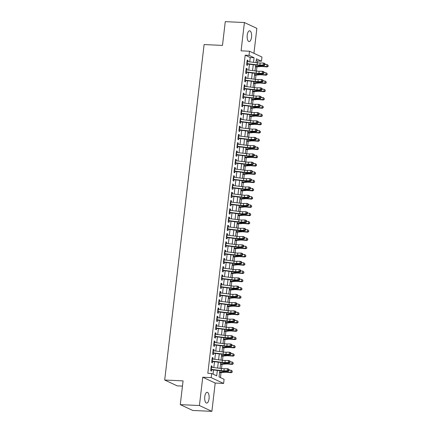 <?xml version="1.0" encoding="UTF-8"?>
<svg xmlns="http://www.w3.org/2000/svg" width="433" height="433" viewBox="0 0 433 433"><rect width="100%" height="100%" fill="white"/><g stroke="black" fill="none" stroke-linecap="round" stroke-linejoin="round"><path stroke-width="0.65" d="M209.063 398.701A5.391 2.23 92.7 0 0 207.158 392.314A5.391 2.23 92.7 0 0 204.755 396.688A5.391 2.23 92.7 0 0 206.66 403.08A5.391 2.23 92.7 0 0 209.063 398.701M251.53 37.2A5.391 2.23 92.7 0 0 249.625 30.808A5.391 2.23 92.7 0 0 247.221 35.187A5.391 2.23 92.7 0 0 249.127 41.573A5.391 2.23 92.7 0 0 251.53 37.2M219.785 370.751L219.055 376.948L224.105 379.308L223.623 383.438L211.163 377.614L211.65 373.484L216.7 375.844L217.334 370.442M215.201 383.048L202.741 377.224L199.418 405.526L180.28 404.639L192.739 410.462L211.878 411.35L215.201 383.048L223.623 383.438M182.455 386.101L177.157 385.852L164.697 380.028L204.105 44.556L222.481 45.405L225.268 21.65L244.407 22.538L241.084 50.84L249.505 51.229L261.965 57.053L261.478 61.188L256.428 58.823L255.979 62.639M253.938 53.302L256.866 28.361L244.407 22.538M257.44 62.817L257.651 61.01L261.478 61.188M220.457 377.603L221.052 372.575M221.523 368.548L222.021 364.31M222.492 360.283L222.99 356.05M223.466 352.024L223.964 347.786M224.435 343.759L224.933 339.526M225.404 335.494L225.902 331.261M226.378 327.234L226.876 322.996M227.347 318.969L227.845 314.737M228.315 310.705L228.813 306.472M229.29 302.445L229.788 298.207M230.259 294.18L230.757 289.948M231.227 285.921L231.725 281.683M232.202 277.656L232.7 273.418M233.171 269.391L233.668 265.158M234.139 261.131L234.637 256.893M235.114 252.867L235.612 248.634M236.082 244.602L236.58 240.369M237.051 236.342L237.549 232.104M238.026 228.077L238.523 223.845M238.994 219.812L239.492 215.58M239.963 211.553L240.461 207.315M240.937 203.288L241.435 199.056M241.906 195.029L242.404 190.791M242.875 186.764L243.373 182.526M243.849 178.499L244.347 174.266M244.818 170.239L245.316 166.001M245.787 161.974L246.285 157.742M246.761 153.71L247.259 149.477M247.73 145.45L248.228 141.212M248.699 137.185L249.197 132.953M249.673 128.92L250.171 124.688M250.642 120.661L251.14 116.423M251.611 112.396L252.109 108.163M252.585 104.136L253.083 99.899M253.554 95.872L254.052 91.634M254.528 87.607L255.021 83.374M255.497 79.347L255.995 75.109M256.466 71.082L256.964 66.85M199.418 405.526L211.878 411.35M211.986 367.352L212.121 366.166L211.282 365.771L210.698 370.729L211.542 371.124L211.742 369.419M212.955 359.092L213.096 357.902L212.251 357.506L211.672 362.464L212.511 362.859L212.711 361.154M213.924 350.827L214.064 349.637L213.225 349.247L212.641 354.205L213.48 354.595L213.68 352.895M214.898 342.563L215.033 341.377L214.194 340.982L213.61 345.94L214.454 346.335L214.654 344.63M215.867 334.303L216.007 333.112L215.163 332.717L214.584 337.675L215.423 338.07L215.623 336.365M216.836 326.038L216.976 324.847L216.137 324.458L215.553 329.416L216.392 329.805L216.592 328.106M217.81 317.773L217.945 316.588L217.106 316.193L216.522 321.151L217.366 321.546L217.566 319.841M218.779 309.514L218.919 308.323L218.075 307.928L217.496 312.886L218.335 313.281L218.535 311.576M219.748 301.249L219.888 300.064L219.049 299.668L218.465 304.626L219.304 305.021L219.504 303.317M220.722 292.984L220.857 291.799L220.018 291.404L219.434 296.361L220.278 296.757L220.478 295.052M221.691 284.725L221.831 283.534L220.987 283.144L220.408 288.102L221.247 288.492L221.447 286.787M222.659 276.46L222.8 275.274L221.961 274.879L221.377 279.837L222.216 280.232L222.416 278.527M223.634 268.2L223.769 267.009L222.93 266.614L222.346 271.572L223.19 271.967L223.39 270.262M224.603 259.935L224.743 258.745L223.899 258.355L223.32 263.313L224.159 263.702L224.359 262.003M225.571 251.67L225.712 250.485L224.873 250.09L224.289 255.048L225.128 255.443L225.328 253.738M226.546 243.411L226.681 242.22L225.842 241.825L225.257 246.783L226.102 247.178L226.302 245.473M227.514 235.146L227.655 233.955L226.811 233.566L226.232 238.523L227.071 238.913L227.271 237.214M228.483 226.881L228.624 225.696L227.785 225.301L227.201 230.259L228.045 230.654L228.24 228.949M229.458 218.622L229.593 217.431L228.754 217.036L228.169 221.994L229.014 222.389L229.214 220.684M230.426 210.357L230.567 209.171L229.723 208.776L229.144 213.734L229.983 214.129L230.183 212.424M231.395 202.092L231.536 200.907L230.697 200.511L230.112 205.469L230.957 205.864L231.157 204.16M232.369 193.832L232.505 192.642L231.666 192.252L231.081 197.21L231.926 197.6L232.126 195.895M233.338 185.568L233.479 184.382L232.635 183.987L232.056 188.945L232.894 189.34L233.095 187.635M234.307 177.308L234.448 176.117L233.609 175.722L233.024 180.68L233.869 181.075L234.069 179.37M235.281 169.043L235.417 167.852L234.578 167.463L233.993 172.421L234.838 172.81L235.038 171.111M236.25 160.778L236.391 159.593L235.547 159.198L234.967 164.156L235.806 164.551L236.007 162.846M237.219 152.519L237.36 151.328L236.521 150.933L235.936 155.891L236.781 156.286L236.981 154.581M238.193 144.254L238.334 143.063L237.49 142.674L236.905 147.631L237.749 148.021L237.95 146.322M239.162 135.989L239.303 134.804L238.459 134.409L237.879 139.366L238.718 139.762L238.919 138.057M240.131 127.73L240.272 126.539L239.433 126.144L238.848 131.102L239.693 131.497L239.893 129.792M241.105 119.465L241.246 118.279L240.402 117.884L239.817 122.842L240.661 123.237L240.862 121.532M242.074 111.2L242.215 110.014L241.37 109.619L240.791 114.577L241.63 114.972L241.831 113.267M243.043 102.94L243.184 101.75L242.345 101.36L241.76 106.318L242.604 106.707L242.805 105.002M244.017 94.675L244.158 93.49L243.314 93.095L242.729 98.053L243.573 98.448L243.774 96.743M244.986 86.416L245.127 85.225L244.282 84.83L243.703 89.788L244.542 90.183L244.742 88.478M245.955 78.151L246.096 76.96L245.257 76.571L244.672 81.528L245.516 81.918L245.717 80.219M246.929 69.886L247.07 68.701L246.225 68.306L245.641 73.264L246.485 73.659L246.686 71.954M257.651 61.01L256.249 60.355M249.738 61.854L250.242 57.546L245.192 55.18L207.824 373.306L211.65 373.484M213.052 374.139L213.539 369.971M213.821 367.585L214.514 361.707M214.79 359.32L215.482 353.442M215.764 351.055L216.451 345.182M216.733 342.795L217.426 336.917M217.702 334.53L218.394 328.652M218.676 326.271L219.363 320.393M219.645 318.006L220.337 312.128M220.614 309.741L221.306 303.869M221.588 301.482L222.275 295.604M222.557 293.217L223.249 287.339M223.531 284.952L224.218 279.079M224.5 276.692L225.187 270.814M225.469 268.428L226.161 262.55M226.443 260.163L227.13 254.29M227.412 251.903L228.099 246.025M228.38 243.638L229.073 237.76M229.355 235.379L230.042 229.501M230.324 227.114L231.011 221.236M231.292 218.849L231.985 212.971M232.267 210.59L232.954 204.712M233.235 202.325L233.923 196.447M234.204 194.06L234.897 188.187M235.179 185.8L235.866 179.922M236.147 177.535L236.835 171.657M237.116 169.271L237.809 163.398M238.09 161.011L238.778 155.133M239.059 152.746L239.747 146.868M240.028 144.487L240.721 138.609M241.002 136.222L241.69 130.344M241.971 127.957L242.659 122.079M242.94 119.697L243.633 113.819M243.914 111.433L244.602 105.555M244.883 103.168L245.576 97.295M245.852 94.908L246.545 89.03M246.826 86.643L247.514 80.765M247.795 78.378L248.488 72.506M248.764 70.119L249.457 64.241M247.898 61.627L248.039 60.436L247.194 60.041L246.615 64.999L247.454 65.394L247.654 63.689M202.741 377.224L211.163 377.614M245.192 55.18L249.018 55.359L249.505 51.229M180.28 404.639L183.072 380.883L164.697 380.028M255.697 65.026L255.01 70.898M254.728 73.285L254.036 79.163M253.76 81.55L253.067 87.428M252.785 89.81L252.098 95.688M251.817 98.075L251.124 103.952M250.848 106.339L250.155 112.212M249.873 114.599L249.186 120.477M248.905 122.864L248.212 128.742M247.936 131.129L247.243 137.001M246.962 139.388L246.274 145.266M245.993 147.653L245.3 153.531M245.024 155.918L244.331 161.79M244.05 164.177L243.362 170.055M243.081 172.442L242.388 178.32M242.112 180.702L241.419 186.58M241.138 188.967L240.45 194.845M240.169 197.231L239.476 203.104M239.2 205.491L238.507 211.369M238.226 213.756L237.538 219.634M237.257 222.021L236.564 227.893M236.288 230.28L235.595 236.158M235.314 238.545L234.626 244.423M234.345 246.81L233.652 252.683M233.376 255.069L232.683 260.947M232.402 263.334L231.715 269.212M231.433 271.594L230.74 277.472M230.459 279.859L229.771 285.737M229.49 288.124L228.803 293.996M228.521 296.383L227.828 302.261M227.547 304.648L226.86 310.526M226.578 312.913L225.891 318.785M225.609 321.172L224.916 327.05M224.635 329.437L223.948 335.315M223.666 337.702L222.979 343.575M222.697 345.962L222.005 351.84M221.723 354.226L221.036 360.104M220.754 362.486L220.067 368.364M253.527 62.33L254.068 57.724L249.018 55.359M217.615 368.055L218.302 362.183M218.584 359.796L219.277 353.918M219.558 351.531L220.245 345.653M220.527 343.272L221.214 337.394M221.496 335.007L222.189 329.129M222.47 326.742L223.157 320.869M223.439 318.482L224.126 312.604M224.408 310.217L225.1 304.339M225.382 301.953L226.069 296.08M226.351 293.693L227.038 287.815M227.32 285.428L228.012 279.55M228.294 277.163L228.981 271.291M229.263 268.904L229.95 263.026M230.232 260.639L230.924 254.761M231.206 252.379L231.893 246.501M232.175 244.115L232.862 238.237M233.143 235.85L233.836 229.977M234.118 227.59L234.805 221.712M235.087 219.325L235.774 213.447M236.055 211.06L236.748 205.188M237.03 202.801L237.717 196.923M237.998 194.536L238.686 188.658M238.967 186.271L239.66 180.399M239.942 178.012L240.629 172.134M240.91 169.747L241.603 163.869M241.879 161.487L242.572 155.609M242.853 153.222L243.541 147.344M243.822 144.958L244.515 139.085M244.791 136.698L245.484 130.82M245.765 128.433L246.453 122.555M246.734 120.168L247.427 114.296M247.703 111.909L248.396 106.031M248.677 103.644L249.365 97.766M249.646 95.379L250.339 89.507M250.615 87.12L251.308 81.242M251.589 78.855L252.277 72.977M252.558 70.595L253.251 64.717M250.242 57.546L254.068 57.724M247.156 60.398L248.039 60.436M246.182 68.658L247.07 68.701M245.213 76.922L246.096 76.96M244.244 85.182L245.127 85.225M243.27 93.447L244.158 93.49M242.301 101.712L243.184 101.75M241.333 109.971L242.215 110.014M240.358 118.236L241.246 118.279M239.389 126.501L240.272 126.539M238.421 134.76L239.303 134.804M237.446 143.025L238.334 143.063M236.478 151.29L237.36 151.328M235.509 159.55L236.391 159.593M234.534 167.815L235.417 167.852M233.566 176.074L234.448 176.117M232.597 184.339L233.479 184.382M231.623 192.604L232.505 192.642M230.654 200.863L231.536 200.907M229.685 209.128L230.567 209.171M228.711 217.393L229.593 217.431M227.742 225.653L228.624 225.696M226.773 233.917L227.655 233.955M225.799 242.182L226.681 242.22M224.83 250.442L225.712 250.485M223.861 258.707L224.743 258.745M222.887 266.966L223.769 267.009M221.918 275.231L222.8 275.274M220.949 283.496L221.831 283.534M219.975 291.755L220.857 291.799M219.006 300.02L219.888 300.064M218.037 308.285L218.919 308.323M217.063 316.545L217.945 316.588M216.094 324.81L216.976 324.847M215.125 333.074L216.007 333.112M214.151 341.334L215.033 341.377M213.182 349.599L214.064 349.637M212.213 357.858L213.096 357.902M211.239 366.123L212.121 366.166M247.021 61.518A2.944 0.449 6.7 0 1 247.411 61.562L257.354 62.807A4.211 0.644 -173.3 0 0 260.13 63.002L263.41 63.002L264.655 63.402L265.083 63.9L264.585 63.738L264.487 64.566L264.985 64.728L265.083 63.9M246.778 63.586A2.944 0.449 6.7 0 1 247.167 63.629L257.11 64.874A4.211 0.644 -173.3 0 0 259.887 65.069L263.167 65.064L263.41 63.002L264.585 63.738M264.487 64.566L263.167 65.064L264.417 65.47L261.131 65.47A6.316 0.969 6.7 0 1 256.964 65.183L247.616 64.014M264.417 65.47L264.985 64.728M255.47 66.969L260.693 66.552A4.211 0.644 6.7 0 1 263.167 66.601L267.183 66.942L266.788 66.579L262.771 66.238A6.316 0.969 -173.3 0 0 259.058 66.162L255.535 66.444M268.049 66.157L268.141 65.334L268.049 66.157L266.788 66.579L267.031 64.512L265.034 64.344M267.031 64.512L268.141 65.334M268.206 66.303L267.183 66.942M246.052 69.783A2.944 0.449 6.7 0 1 246.437 69.827L256.379 71.072A4.211 0.644 -173.3 0 0 259.156 71.266L262.441 71.261L263.686 71.667L264.114 72.165L263.616 72.002L263.518 72.831L264.016 72.988L264.114 72.165M245.809 71.846A2.944 0.449 6.7 0 1 246.198 71.894L256.136 73.139A4.211 0.644 -173.3 0 0 258.912 73.329L262.198 73.329L262.441 71.261L263.616 72.002M263.518 72.831L262.198 73.329L263.443 73.729L260.163 73.734A6.316 0.969 6.7 0 1 255.995 73.448L246.648 72.273M263.443 73.729L264.016 72.988M245.083 78.043A2.944 0.449 6.7 0 1 245.468 78.092L255.41 79.336A4.211 0.644 -173.3 0 0 258.187 79.526L261.467 79.526L262.717 79.926L263.14 80.424L262.642 80.267L262.544 81.09L263.048 81.252L263.14 80.424M244.84 80.11A2.944 0.449 6.7 0 1 245.224 80.154L255.167 81.399A4.211 0.644 -173.3 0 0 257.944 81.593L261.229 81.593L261.467 79.526L262.642 80.267M262.544 81.09L261.229 81.593L262.474 81.994L259.188 81.994A6.316 0.969 6.7 0 1 255.026 81.707L245.679 80.538M262.474 81.994L263.048 81.252M244.109 86.308A2.944 0.449 6.7 0 1 244.499 86.351L254.442 87.596A4.211 0.644 -173.3 0 0 257.218 87.791L260.498 87.785L261.743 88.191L262.171 88.689L261.673 88.527L261.575 89.355L262.073 89.517L262.171 88.689M243.866 88.375A2.944 0.449 6.7 0 1 244.255 88.419L254.198 89.663A4.211 0.644 -173.3 0 0 256.975 89.853L260.255 89.853L260.498 87.785L261.673 88.527M261.575 89.355L260.255 89.853L261.505 90.259L258.22 90.259A6.316 0.969 6.7 0 1 254.052 89.972L244.705 88.797M261.505 90.259L262.073 89.517M243.14 94.573A2.944 0.449 6.7 0 1 243.525 94.616L253.467 95.861A4.211 0.644 -173.3 0 0 256.244 96.05L259.529 96.05L260.774 96.456L261.202 96.954L260.704 96.792L260.606 97.62L261.104 97.777L261.202 96.954M242.897 96.635A2.944 0.449 6.7 0 1 243.281 96.678L253.224 97.928A4.211 0.644 -173.3 0 0 256 98.118L259.286 98.118L259.529 96.05L260.704 96.792M260.606 97.62L259.286 98.118L260.531 98.518L257.251 98.524A6.316 0.969 6.7 0 1 253.083 98.231L243.736 97.062M260.531 98.518L261.104 97.777M254.501 75.228L259.719 74.812A4.211 0.644 6.7 0 1 262.198 74.866L266.214 75.207L265.819 74.839L261.803 74.503A6.316 0.969 -173.3 0 0 258.09 74.422L254.561 74.703M267.074 74.422L267.172 73.594L267.074 74.422L265.819 74.839L266.057 72.776L264.06 72.603M266.057 72.776L267.172 73.594M267.231 74.568L266.214 75.207M253.527 83.493L258.75 83.076A4.211 0.644 6.7 0 1 261.229 83.125L265.24 83.466L264.844 83.104L260.834 82.763A6.316 0.969 -173.3 0 0 257.115 82.687L253.592 82.968M266.106 82.681L266.203 81.859L266.106 82.681L264.844 83.104L265.088 81.036L263.091 80.868M265.088 81.036L266.203 81.859M266.263 82.827L265.24 83.466M252.558 91.753L257.781 91.341A4.211 0.644 6.7 0 1 260.255 91.39L264.271 91.731L263.876 91.368L259.86 91.027A6.316 0.969 -173.3 0 0 256.147 90.952L252.623 91.228M265.137 90.946L265.229 90.118L265.137 90.946L263.876 91.368L264.119 89.301L262.122 89.133M264.119 89.301L265.229 90.118M265.294 91.092L264.271 91.731M251.589 100.018L256.807 99.601A4.211 0.644 6.7 0 1 259.286 99.655L263.302 99.996L262.907 99.628L258.891 99.287A6.316 0.969 -173.3 0 0 255.178 99.211L251.649 99.493M264.162 99.211L264.26 98.383L264.162 99.211L262.907 99.628L263.145 97.566L261.148 97.393M263.145 97.566L264.26 98.383M264.319 99.357L263.302 99.996M242.171 102.832A2.944 0.449 6.7 0 1 242.556 102.875L252.499 104.126A4.211 0.644 -173.3 0 0 255.275 104.315L258.555 104.315L259.805 104.716L260.228 105.214L259.73 105.057L259.632 105.879L260.136 106.042L260.228 105.214M241.928 104.9A2.944 0.449 6.7 0 1 242.312 104.943L252.255 106.188A4.211 0.644 -173.3 0 0 255.032 106.383L258.317 106.377L258.555 104.315L259.73 105.057M259.632 105.879L258.317 106.377L259.562 106.783L256.276 106.783A6.316 0.969 6.7 0 1 252.114 106.496L242.767 105.327M259.562 106.783L260.136 106.042M250.615 108.282L255.838 107.866A4.211 0.644 6.7 0 1 258.317 107.914L262.328 108.255L261.933 107.893L257.922 107.552A6.316 0.969 -173.3 0 0 254.203 107.476L250.68 107.757M263.194 107.471L263.291 106.648L263.194 107.471L261.933 107.893L262.176 105.825L260.179 105.657M262.176 105.825L263.291 106.648M263.351 107.617L262.328 108.255M241.197 111.097A2.944 0.449 6.7 0 1 241.587 111.14L251.53 112.385A4.211 0.644 -173.3 0 0 254.306 112.58L257.586 112.575L258.831 112.981L259.259 113.478L258.761 113.316L258.663 114.144L259.161 114.307L259.259 113.478M240.954 113.165A2.944 0.449 6.7 0 1 241.343 113.208L251.286 114.453A4.211 0.644 -173.3 0 0 254.063 114.642L257.343 114.642L257.586 112.575L258.761 113.316M258.663 114.144L257.343 114.642L258.588 115.048L255.308 115.048A6.316 0.969 6.7 0 1 251.14 114.761L241.793 113.587M258.588 115.048L259.161 114.307M249.646 116.542L254.869 116.125A4.211 0.644 6.7 0 1 257.343 116.179L261.359 116.52L260.964 116.158L256.948 115.817A6.316 0.969 -173.3 0 0 253.235 115.735L249.706 116.017M262.225 115.735L262.317 114.907L262.225 115.735L260.964 116.158L261.207 114.09L259.21 113.922M261.207 114.09L262.317 114.907M262.382 115.882L261.359 116.52M240.228 119.362A2.944 0.449 6.7 0 1 240.613 119.405L250.555 120.65A4.211 0.644 -173.3 0 0 253.332 120.839L256.617 120.839L257.862 121.245L258.29 121.743L257.792 121.581L257.695 122.404L258.192 122.566L258.29 121.743M239.985 121.424A2.944 0.449 6.7 0 1 240.369 121.467L250.312 122.718A4.211 0.644 -173.3 0 0 253.089 122.907L256.374 122.907L256.617 120.839L257.792 121.581M257.695 122.404L256.374 122.907L257.619 123.308L254.339 123.313A6.316 0.969 6.7 0 1 250.171 123.021L240.824 121.852M257.619 123.308L258.192 122.566M248.677 124.807L253.895 124.39A4.211 0.644 6.7 0 1 256.374 124.444L260.39 124.785L259.995 124.417L255.979 124.076A6.316 0.969 -173.3 0 0 252.266 124L248.737 124.282M261.251 124L261.348 123.172L261.251 124L259.995 124.417L260.233 122.355L258.236 122.182M260.233 122.355L261.348 123.172M261.408 124.147L260.39 124.785M239.26 127.621A2.944 0.449 6.7 0 1 239.644 127.665L249.587 128.915A4.211 0.644 -173.3 0 0 252.363 129.104L255.643 129.104L256.893 129.505L257.316 130.003L256.818 129.84L256.72 130.669L257.218 130.831L257.316 130.003M239.016 129.689A2.944 0.449 6.7 0 1 239.4 129.732L249.343 130.977A4.211 0.644 -173.3 0 0 252.12 131.172L255.405 131.167L255.643 129.104L256.818 129.84M256.72 130.669L255.405 131.167L256.65 131.572L253.365 131.572A6.316 0.969 6.7 0 1 249.202 131.286L239.855 130.117M256.65 131.572L257.218 130.831M247.703 133.072L252.926 132.655A4.211 0.644 6.7 0 1 255.405 132.704L259.416 133.045L259.021 132.682L255.01 132.341A6.316 0.969 -173.3 0 0 251.292 132.265L247.768 132.547M260.282 132.26L260.379 131.437L260.282 132.26L259.021 132.682L259.264 130.614L257.267 130.447M259.264 130.614L260.379 131.437M260.439 132.406L259.416 133.045M238.285 135.886A2.944 0.449 6.7 0 1 238.675 135.93L248.618 137.174A4.211 0.644 -173.3 0 0 251.394 137.369L254.674 137.364L255.919 137.77L256.347 138.268L255.849 138.105L255.751 138.933L256.249 139.096L256.347 138.268M238.042 137.948A2.944 0.449 6.7 0 1 238.431 137.997L248.374 139.242A4.211 0.644 -173.3 0 0 251.151 139.431L254.431 139.431L254.674 137.364L255.849 138.105M255.751 138.933L254.431 139.431L255.676 139.837L252.396 139.837A6.316 0.969 6.7 0 1 248.228 139.55L238.881 138.376M255.676 139.837L256.249 139.096M246.734 141.331L251.957 140.914A4.211 0.644 6.7 0 1 254.431 140.969L258.447 141.31L258.052 140.947L254.036 140.606A6.316 0.969 -173.3 0 0 250.323 140.525L246.794 140.806M259.307 140.525L259.405 139.697L259.307 140.525L258.052 140.947L258.295 138.879L256.293 138.712M258.295 138.879L259.405 139.697M259.47 140.671L258.447 141.31M237.316 144.146A2.944 0.449 6.7 0 1 237.701 144.194L247.644 145.439A4.211 0.644 -173.3 0 0 250.42 145.629L253.706 145.629L254.95 146.029L255.378 146.533L254.88 146.37L254.783 147.193L255.281 147.355L255.378 146.533M237.073 146.213A2.944 0.449 6.7 0 1 237.457 146.257L247.4 147.501A4.211 0.644 -173.3 0 0 250.177 147.696L253.462 147.696L253.706 145.629L254.88 146.37M254.783 147.193L253.462 147.696L254.707 148.097L251.427 148.097A6.316 0.969 6.7 0 1 247.259 147.81L237.912 146.641M254.707 148.097L255.281 147.355M245.765 149.596L250.983 149.179A4.211 0.644 6.7 0 1 253.462 149.233L257.478 149.569L257.083 149.206L253.067 148.865A6.316 0.969 -173.3 0 0 249.354 148.79L245.825 149.071M258.339 148.79L258.436 147.962L258.339 148.79L257.083 149.206L257.321 147.139L255.324 146.971M257.321 147.139L258.436 147.962M258.496 148.93L257.478 149.569M236.348 152.411A2.944 0.449 6.7 0 1 236.732 152.454L246.675 153.699A4.211 0.644 -173.3 0 0 249.451 153.894L252.731 153.894L253.982 154.294L254.404 154.792L253.906 154.63L253.808 155.458L254.306 155.62L254.404 154.792M236.104 154.478A2.944 0.449 6.7 0 1 236.488 154.521L246.431 155.766A4.211 0.644 -173.3 0 0 249.208 155.961L252.493 155.956L252.731 153.894L253.906 154.63M253.808 155.458L252.493 155.956L253.738 156.362L250.453 156.362A6.316 0.969 6.7 0 1 246.29 156.075L236.943 154.906M253.738 156.362L254.306 155.62M244.791 157.861L250.014 157.444A4.211 0.644 6.7 0 1 252.493 157.493L256.504 157.834L256.109 157.471L252.098 157.13A6.316 0.969 -173.3 0 0 248.38 157.055L244.856 157.336M257.37 157.049L257.467 156.226L257.37 157.049L256.109 157.471L256.352 155.404L254.355 155.236M256.352 155.404L257.467 156.226M257.527 157.195L256.504 157.834M235.373 160.675A2.944 0.449 6.7 0 1 235.763 160.719L245.706 161.964A4.211 0.644 -173.3 0 0 248.482 162.159L251.762 162.153L253.007 162.559L253.435 163.057L252.937 162.895L252.84 163.723L253.337 163.88L253.435 163.057M235.13 162.738A2.944 0.449 6.7 0 1 235.52 162.786L245.462 164.031A4.211 0.644 -173.3 0 0 248.239 164.221L251.519 164.221L251.762 162.153L252.937 162.895M252.84 163.723L251.519 164.221L252.764 164.621L249.484 164.627A6.316 0.969 6.7 0 1 245.316 164.34L235.969 163.165M252.764 164.621L253.337 163.88M243.822 166.12L249.045 165.704A4.211 0.644 6.7 0 1 251.519 165.758L255.535 166.099L255.14 165.731L251.124 165.395A6.316 0.969 -173.3 0 0 247.411 165.314L243.882 165.595M256.396 165.314L256.493 164.486L256.396 165.314L255.14 165.731L255.383 163.669L253.381 163.495M255.383 163.669L256.493 164.486M256.558 165.46L255.535 166.099M234.405 168.935A2.944 0.449 6.7 0 1 234.789 168.984L244.732 170.229A4.211 0.644 -173.3 0 0 247.508 170.418L250.794 170.418L252.038 170.819L252.466 171.316L251.968 171.159L251.871 171.982L252.369 172.145L252.466 171.316M234.161 171.003A2.944 0.449 6.7 0 1 234.545 171.046L244.488 172.291A4.211 0.644 -173.3 0 0 247.265 172.486L250.55 172.486L250.794 170.418L251.968 171.159M251.871 171.982L250.55 172.486L251.795 172.886L248.515 172.886A6.316 0.969 6.7 0 1 244.347 172.599L235 171.43M251.795 172.886L252.369 172.145M242.853 174.385L248.071 173.969A4.211 0.644 6.7 0 1 250.55 174.017L254.566 174.358L254.171 173.996L250.155 173.655A6.316 0.969 -173.3 0 0 246.442 173.579L242.913 173.86M255.427 173.573L255.524 172.751L255.427 173.573L254.171 173.996L254.409 171.928L252.412 171.76M254.409 171.928L255.524 172.751M255.584 173.72L254.566 174.358M233.436 177.2A2.944 0.449 6.7 0 1 233.82 177.243L243.763 178.488A4.211 0.644 -173.3 0 0 246.539 178.683L249.819 178.677L251.07 179.083L251.492 179.581L250.994 179.419L250.896 180.247L251.394 180.409L251.492 179.581M233.192 179.267A2.944 0.449 6.7 0 1 233.576 179.311L243.519 180.556A4.211 0.644 -173.3 0 0 246.296 180.745L249.581 180.745L249.819 178.677L250.994 179.419M250.896 180.247L249.581 180.745L250.826 181.151L247.541 181.151A6.316 0.969 6.7 0 1 243.378 180.864L234.031 179.69M250.826 181.151L251.394 180.409M241.879 182.645L247.102 182.233A4.211 0.644 6.7 0 1 249.581 182.282L253.592 182.623L253.197 182.261L249.186 181.92A6.316 0.969 -173.3 0 0 245.468 181.844L241.944 182.12M254.458 181.838L254.555 181.01L254.458 181.838L253.197 182.261L253.44 180.193L251.443 180.025M253.44 180.193L254.555 181.01M254.615 181.984L253.592 182.623M232.461 185.465A2.944 0.449 6.7 0 1 232.851 185.508L242.794 186.753A4.211 0.644 -173.3 0 0 245.571 186.942L248.851 186.942L250.095 187.348L250.523 187.846L250.025 187.684L249.928 188.512L250.426 188.669L250.523 187.846M232.218 187.527A2.944 0.449 6.7 0 1 232.608 187.57L242.55 188.82A4.211 0.644 -173.3 0 0 245.327 189.01L248.607 189.01L248.851 186.942L250.025 187.684M249.928 188.512L248.607 189.01L249.852 189.41L246.572 189.416A6.316 0.969 6.7 0 1 242.404 189.124L233.057 187.954M249.852 189.41L250.426 188.669M240.91 190.91L246.133 190.493A4.211 0.644 6.7 0 1 248.607 190.547L252.623 190.888L252.228 190.52L248.212 190.179A6.316 0.969 -173.3 0 0 244.499 190.103L240.97 190.385M253.484 190.103L253.581 189.275L253.484 190.103L252.228 190.52L252.471 188.458L250.469 188.285M252.471 188.458L253.581 189.275M253.646 190.249L252.623 190.888M231.493 193.724A2.944 0.449 6.7 0 1 231.877 193.768L241.82 195.018A4.211 0.644 -173.3 0 0 244.596 195.207L247.882 195.207L249.127 195.608L249.554 196.106L249.056 195.949L248.959 196.771L249.457 196.934L249.554 196.106M231.249 195.792A2.944 0.449 6.7 0 1 231.633 195.835L241.576 197.08A4.211 0.644 -173.3 0 0 244.353 197.275L247.638 197.269L247.882 195.207L249.056 195.949M248.959 196.771L247.638 197.269L248.883 197.675L245.603 197.675A6.316 0.969 6.7 0 1 241.435 197.388L232.088 196.219M248.883 197.675L249.457 196.934M239.942 199.175L245.159 198.758A4.211 0.644 6.7 0 1 247.638 198.807L251.654 199.148L251.259 198.785L247.243 198.444A6.316 0.969 -173.3 0 0 243.53 198.368L240.001 198.65M252.515 198.363L252.612 197.54L252.515 198.363L251.259 198.785L251.497 196.717L249.5 196.55M251.497 196.717L252.612 197.54M252.672 198.509L251.654 199.148M230.524 201.989A2.944 0.449 6.7 0 1 230.908 202.032L240.851 203.277A4.211 0.644 -173.3 0 0 243.627 203.472L246.907 203.467L248.158 203.873L248.58 204.371L248.082 204.208L247.985 205.036L248.482 205.199L248.58 204.371M230.28 204.057A2.944 0.449 6.7 0 1 230.665 204.1L240.607 205.345A4.211 0.644 -173.3 0 0 243.384 205.534L246.669 205.534L246.907 203.467L248.082 204.208M247.985 205.036L246.669 205.534L247.914 205.94L244.629 205.94A6.316 0.969 6.7 0 1 240.467 205.653L231.119 204.479M247.914 205.94L248.482 205.199M238.967 207.434L244.19 207.017A4.211 0.644 6.7 0 1 246.669 207.071L250.68 207.412L250.285 207.05L246.274 206.709A6.316 0.969 -173.3 0 0 242.556 206.628L239.032 206.909M251.546 206.628L251.643 205.799L251.546 206.628L250.285 207.05L250.528 204.982L248.531 204.814M250.528 204.982L251.643 205.799M251.703 206.774L250.68 207.412M229.55 210.254A2.944 0.449 6.7 0 1 229.939 210.297L239.882 211.542A4.211 0.644 -173.3 0 0 242.659 211.732L245.939 211.732L247.183 212.138L247.611 212.635L247.113 212.473L247.016 213.296L247.514 213.458L247.611 212.635M229.306 212.316A2.944 0.449 6.7 0 1 229.696 212.359L239.638 213.61A4.211 0.644 -173.3 0 0 242.415 213.799L245.695 213.799L245.939 211.732L247.113 212.473M247.016 213.296L245.695 213.799L246.94 214.2L243.66 214.205A6.316 0.969 6.7 0 1 239.492 213.913L230.145 212.744M246.94 214.2L247.514 213.458M237.998 215.699L243.222 215.282A4.211 0.644 6.7 0 1 245.695 215.336L249.711 215.677L249.316 215.309L245.3 214.968A6.316 0.969 -173.3 0 0 241.587 214.892L238.058 215.174M250.572 214.892L250.669 214.064L250.572 214.892L249.316 215.309L249.56 213.247L247.557 213.074M249.56 213.247L250.669 214.064M250.734 215.039L249.711 215.677M228.581 218.513A2.944 0.449 6.7 0 1 228.965 218.557L238.908 219.807A4.211 0.644 -173.3 0 0 241.684 219.996L244.97 219.996L246.215 220.397L246.642 220.895L246.144 220.733L246.047 221.561L246.545 221.723L246.642 220.895M228.337 220.581A2.944 0.449 6.7 0 1 228.721 220.624L238.664 221.869A4.211 0.644 -173.3 0 0 241.441 222.064L244.726 222.059L244.97 219.996L246.144 220.733M246.047 221.561L244.726 222.059L245.971 222.465L242.691 222.465A6.316 0.969 6.7 0 1 238.523 222.178L229.176 221.009M245.971 222.465L246.545 221.723M237.03 223.964L242.247 223.547A4.211 0.644 6.7 0 1 244.726 223.596L248.742 223.937L248.342 223.574L244.331 223.233A6.316 0.969 -173.3 0 0 240.618 223.157L237.089 223.439M249.603 223.152L249.7 222.329L249.603 223.152L248.342 223.574L248.585 221.507L246.588 221.339M248.585 221.507L249.7 222.329M249.76 223.298L248.742 223.937M227.612 226.778A2.944 0.449 6.7 0 1 227.996 226.822L237.939 228.067A4.211 0.644 -173.3 0 0 240.716 228.261L243.996 228.256L245.246 228.662L245.668 229.16L245.17 228.997L245.073 229.826L245.571 229.988L245.668 229.16M227.368 228.841A2.944 0.449 6.7 0 1 227.753 228.889L237.695 230.134A4.211 0.644 -173.3 0 0 240.472 230.324L243.757 230.324L243.996 228.256L245.17 228.997M245.073 229.826L243.757 230.324L245.002 230.729L241.717 230.729A6.316 0.969 6.7 0 1 237.555 230.443L228.207 229.268M245.002 230.729L245.571 229.988M236.055 232.223L241.278 231.807A4.211 0.644 6.7 0 1 243.757 231.861L247.768 232.202L247.373 231.839L243.362 231.498A6.316 0.969 -173.3 0 0 239.644 231.417L236.12 231.698M248.634 231.417L248.731 230.589L248.634 231.417L247.373 231.839L247.616 229.771L245.619 229.604M247.616 229.771L248.731 230.589M248.791 231.563L247.768 232.202M226.638 235.038A2.944 0.449 6.7 0 1 227.027 235.087L236.97 236.331A4.211 0.644 -173.3 0 0 239.747 236.521L243.027 236.521L244.272 236.921L244.699 237.425L244.201 237.262L244.104 238.085L244.602 238.247L244.699 237.425M226.394 237.105A2.944 0.449 6.7 0 1 226.784 237.149L236.727 238.394A4.211 0.644 -173.3 0 0 239.503 238.588L242.783 238.588L243.027 236.521L244.201 237.262M244.104 238.085L242.783 238.588L244.028 238.989L240.748 238.989A6.316 0.969 6.7 0 1 236.58 238.702L227.233 237.533M244.028 238.989L244.602 238.247M235.087 240.488L240.31 240.071A4.211 0.644 6.7 0 1 242.783 240.126L246.799 240.461L246.404 240.099L242.388 239.758A6.316 0.969 -173.3 0 0 238.675 239.682L235.146 239.963M247.66 239.682L247.757 238.854L247.66 239.682L246.404 240.099L246.648 238.036L244.645 237.863M246.648 238.036L247.757 238.854M247.822 239.822L246.799 240.461M225.669 243.303A2.944 0.449 6.7 0 1 226.053 243.346L235.996 244.591A4.211 0.644 -173.3 0 0 238.772 244.786L242.058 244.786L243.303 245.186L243.73 245.684L243.232 245.522L243.135 246.35L243.633 246.512L243.73 245.684M225.425 245.37A2.944 0.449 6.7 0 1 225.809 245.414L235.752 246.658A4.211 0.644 -173.3 0 0 238.529 246.853L241.814 246.848L242.058 244.786L243.232 245.522M243.135 246.35L241.814 246.848L243.059 247.254L239.779 247.254A6.316 0.969 6.7 0 1 235.612 246.967L226.264 245.798M243.059 247.254L243.633 246.512M234.118 248.753L239.335 248.336A4.211 0.644 6.7 0 1 241.814 248.385L245.83 248.726L245.43 248.363L241.419 248.022A6.316 0.969 -173.3 0 0 237.706 247.947L234.177 248.228M246.691 247.941L246.788 247.119L246.691 247.941L245.43 248.363L245.673 246.296L243.676 246.128M245.673 246.296L246.788 247.119M246.848 248.087L245.83 248.726M224.7 251.568A2.944 0.449 6.7 0 1 225.084 251.611L235.027 252.856A4.211 0.644 -173.3 0 0 237.804 253.051L241.084 253.045L242.334 253.451L242.756 253.949L242.258 253.787L242.161 254.615L242.659 254.772L242.756 253.949M224.456 253.63A2.944 0.449 6.7 0 1 224.841 253.678L234.783 254.923A4.211 0.644 -173.3 0 0 237.56 255.113L240.845 255.113L241.084 253.045L242.258 253.787M242.161 254.615L240.845 255.113L242.09 255.513L238.805 255.519A6.316 0.969 6.7 0 1 234.643 255.232L225.295 254.057M242.09 255.513L242.659 254.772M233.143 257.013L238.367 256.596A4.211 0.644 6.7 0 1 240.845 256.65L244.856 256.991L244.461 256.623L240.445 256.287A6.316 0.969 -173.3 0 0 236.732 256.206L233.208 256.488M245.722 256.206L245.82 255.378L245.722 256.206L244.461 256.623L244.705 254.561L242.707 254.388M244.705 254.561L245.82 255.378M245.879 256.352L244.856 256.991M223.726 259.827A2.944 0.449 6.7 0 1 224.115 259.876L234.053 261.121A4.211 0.644 -173.3 0 0 236.835 261.31L240.115 261.31L241.36 261.711L241.787 262.209L241.289 262.052L241.192 262.874L241.69 263.037L241.787 262.209M223.482 261.895A2.944 0.449 6.7 0 1 223.872 261.938L233.815 263.183A4.211 0.644 -173.3 0 0 236.591 263.378L239.871 263.378L240.115 261.31L241.289 262.052M241.192 262.874L239.871 263.378L241.116 263.778L237.836 263.778A6.316 0.969 6.7 0 1 233.668 263.491L224.321 262.322M241.116 263.778L241.69 263.037M232.175 265.277L237.398 264.861A4.211 0.644 6.7 0 1 239.871 264.909L243.887 265.25L243.492 264.888L239.476 264.547A6.316 0.969 -173.3 0 0 235.763 264.471L232.234 264.752M244.748 264.466L244.845 263.643L244.748 264.466L243.492 264.888L243.736 262.82L241.733 262.652M243.736 262.82L244.845 263.643M244.91 264.612L243.887 265.25M222.757 268.092A2.944 0.449 6.7 0 1 223.141 268.135L233.084 269.38A4.211 0.644 -173.3 0 0 235.861 269.575L239.146 269.57L240.391 269.976L240.818 270.473L240.32 270.311L240.223 271.139L240.721 271.302L240.818 270.473M222.513 270.16A2.944 0.449 6.7 0 1 222.898 270.203L232.84 271.448A4.211 0.644 -173.3 0 0 235.617 271.637L238.902 271.637L239.146 269.57L240.32 270.311M240.223 271.139L238.902 271.637L240.147 272.043L236.867 272.043A6.316 0.969 6.7 0 1 232.7 271.756L223.352 270.582M240.147 272.043L240.721 271.302M221.788 276.357A2.944 0.449 6.7 0 1 222.172 276.4L232.115 277.645A4.211 0.644 -173.3 0 0 234.892 277.834L238.172 277.834L239.422 278.24L239.844 278.738L239.346 278.576L239.249 279.404L239.747 279.561L239.844 278.738M221.544 278.419A2.944 0.449 6.7 0 1 221.929 278.462L231.871 279.713A4.211 0.644 -173.3 0 0 234.648 279.902L237.934 279.902L238.172 277.834L239.346 278.576M239.249 279.404L237.934 279.902L239.178 280.303L235.893 280.308A6.316 0.969 6.7 0 1 231.731 280.016L222.383 278.847M239.178 280.303L239.747 279.561M220.814 284.616A2.944 0.449 6.7 0 1 221.203 284.66L231.141 285.91A4.211 0.644 -173.3 0 0 233.917 286.099L237.203 286.099L238.448 286.5L238.875 286.998L238.377 286.841L238.28 287.664L238.778 287.826L238.875 286.998M220.57 286.684A2.944 0.449 6.7 0 1 220.96 286.727L230.903 287.972A4.211 0.644 -173.3 0 0 233.679 288.167L236.959 288.161L237.203 286.099L238.377 286.841M238.28 287.664L236.959 288.161L238.204 288.567L234.924 288.567A6.316 0.969 6.7 0 1 230.757 288.281L221.409 287.111M238.204 288.567L238.778 287.826M231.206 273.537L236.423 273.126A4.211 0.644 6.7 0 1 238.902 273.174L242.918 273.515L242.518 273.153L238.507 272.812A6.316 0.969 -173.3 0 0 234.794 272.736L231.265 273.012M243.779 272.73L243.876 271.902L243.779 272.73L242.518 273.153L242.761 271.085L240.764 270.917M242.761 271.085L243.876 271.902M243.936 272.877L242.918 273.515M230.232 281.802L235.455 281.385A4.211 0.644 6.7 0 1 237.934 281.439L241.944 281.78L241.549 281.412L237.533 281.071A6.316 0.969 -173.3 0 0 233.82 280.995L230.296 281.277M242.81 280.995L242.908 280.167L242.81 280.995L241.549 281.412L241.793 279.35L239.795 279.177M241.793 279.35L242.908 280.167M242.967 281.141L241.944 281.78M229.263 290.067L234.486 289.65A4.211 0.644 6.7 0 1 236.959 289.699L240.975 290.04L240.58 289.677L236.564 289.336A6.316 0.969 -173.3 0 0 232.851 289.26L229.322 289.542M241.836 289.255L241.933 288.432L241.836 289.255L240.58 289.677L240.824 287.609L238.821 287.442M240.824 287.609L241.933 288.432M241.998 289.401L240.975 290.04M219.845 292.881A2.944 0.449 6.7 0 1 220.229 292.925L230.172 294.169A4.211 0.644 -173.3 0 0 232.949 294.364L236.234 294.359L237.479 294.765L237.906 295.263L237.408 295.1L237.311 295.928L237.809 296.091L237.906 295.263M219.601 294.949A2.944 0.449 6.7 0 1 219.986 294.992L229.928 296.237A4.211 0.644 -173.3 0 0 232.705 296.426L235.99 296.426L236.234 294.359L237.408 295.1M237.311 295.928L235.99 296.426L237.235 296.832L233.955 296.832A6.316 0.969 6.7 0 1 229.788 296.545L220.44 295.371M237.235 296.832L237.809 296.091M228.294 298.326L233.511 297.909A4.211 0.644 6.7 0 1 235.99 297.964L240.006 298.305L239.606 297.942L235.595 297.601A6.316 0.969 -173.3 0 0 231.877 297.52L228.353 297.801M240.867 297.52L240.964 296.692L240.867 297.52L239.606 297.942L239.85 295.874L237.852 295.707M239.85 295.874L240.964 296.692M241.024 297.666L240.006 298.305M218.876 301.146A2.944 0.449 6.7 0 1 219.26 301.189L229.203 302.434A4.211 0.644 -173.3 0 0 231.98 302.624L235.26 302.624L236.51 303.03L236.932 303.528L236.434 303.365L236.337 304.188L236.835 304.35L236.932 303.528M218.633 303.208A2.944 0.449 6.7 0 1 219.017 303.252L228.96 304.502A4.211 0.644 -173.3 0 0 231.736 304.691L235.016 304.691L235.26 302.624L236.434 303.365M236.337 304.188L235.016 304.691L236.266 305.092L232.981 305.097A6.316 0.969 6.7 0 1 228.819 304.805L219.466 303.636M236.266 305.092L236.835 304.35M227.32 306.591L232.543 306.174A4.211 0.644 6.7 0 1 235.022 306.228L239.032 306.569L238.637 306.201L234.621 305.86A6.316 0.969 -173.3 0 0 230.908 305.785L227.385 306.066M239.898 305.785L239.996 304.956L239.898 305.785L238.637 306.201L238.881 304.139L236.883 303.966M238.881 304.139L239.996 304.956M240.055 305.931L239.032 306.569M217.902 309.406A2.944 0.449 6.7 0 1 218.292 309.449L228.229 310.699A4.211 0.644 -173.3 0 0 231.006 310.889L234.291 310.889L235.536 311.289L235.963 311.787L235.465 311.625L235.368 312.453L235.866 312.615L235.963 311.787M217.658 311.473A2.944 0.449 6.7 0 1 218.048 311.516L227.991 312.761A4.211 0.644 -173.3 0 0 230.767 312.956L234.047 312.951L234.291 310.889L235.465 311.625M235.368 312.453L234.047 312.951L235.292 313.357L232.012 313.357A6.316 0.969 6.7 0 1 227.845 313.07L218.497 311.901M235.292 313.357L235.866 312.615M226.351 314.856L231.574 314.439A4.211 0.644 6.7 0 1 234.047 314.488L238.063 314.829L237.668 314.466L233.652 314.125A6.316 0.969 -173.3 0 0 229.939 314.049L226.41 314.331M238.924 314.044L239.021 313.221L238.924 314.044L237.668 314.466L237.912 312.399L235.909 312.231M237.912 312.399L239.021 313.221M239.086 314.19L238.063 314.829M216.933 317.67A2.944 0.449 6.7 0 1 217.317 317.714L227.26 318.959A4.211 0.644 -173.3 0 0 230.037 319.153L233.322 319.148L234.567 319.554L234.995 320.052L234.497 319.89L234.399 320.718L234.897 320.88L234.995 320.052M216.689 319.733A2.944 0.449 6.7 0 1 217.074 319.781L227.016 321.026A4.211 0.644 -173.3 0 0 229.793 321.216L233.078 321.216L233.322 319.148L234.497 319.89M234.399 320.718L233.078 321.216L234.323 321.622L231.043 321.622A6.316 0.969 6.7 0 1 226.876 321.335L217.528 320.16M234.323 321.622L234.897 320.88M225.382 323.115L230.6 322.699A4.211 0.644 6.7 0 1 233.078 322.753L237.095 323.094L236.694 322.731L232.683 322.39A6.316 0.969 -173.3 0 0 228.965 322.309L225.441 322.59M237.955 322.309L238.053 321.481L237.955 322.309L236.694 322.731L236.938 320.664L234.94 320.496M236.938 320.664L238.053 321.481M238.112 322.455L237.095 323.094M215.959 325.93A2.944 0.449 6.7 0 1 216.348 325.979L226.291 327.224A4.211 0.644 -173.3 0 0 229.068 327.413L232.348 327.413L233.598 327.813L234.02 328.317L233.522 328.154L233.425 328.977L233.923 329.14L234.02 328.317M215.721 327.998A2.944 0.449 6.7 0 1 216.105 328.041L226.048 329.286A4.211 0.644 -173.3 0 0 228.824 329.481L232.104 329.481L232.348 327.413L233.522 328.154M233.425 328.977L232.104 329.481L233.355 329.881L230.069 329.881A6.316 0.969 6.7 0 1 225.907 329.594L216.554 328.425M233.355 329.881L233.923 329.14M224.408 331.38L229.631 330.964A4.211 0.644 6.7 0 1 232.11 331.018L236.12 331.353L235.725 330.991L231.709 330.65A6.316 0.969 -173.3 0 0 227.996 330.574L224.473 330.855M236.986 330.574L237.084 329.746L236.986 330.574L235.725 330.991L235.969 328.928L233.972 328.755M235.969 328.928L237.084 329.746M237.143 330.715L236.12 331.353M214.99 334.195A2.944 0.449 6.7 0 1 215.38 334.238L225.317 335.483A4.211 0.644 -173.3 0 0 228.094 335.678L231.379 335.678L232.624 336.078L233.051 336.576L232.553 336.414L232.456 337.242L232.954 337.404L233.051 336.576M214.746 336.262A2.944 0.449 6.7 0 1 215.136 336.306L225.079 337.551A4.211 0.644 -173.3 0 0 227.855 337.745L231.135 337.74L231.379 335.678L232.553 336.414M232.456 337.242L231.135 337.74L232.38 338.146L229.1 338.146A6.316 0.969 6.7 0 1 224.933 337.859L215.585 336.69M232.38 338.146L232.954 337.404M223.439 339.645L228.662 339.228A4.211 0.644 6.7 0 1 231.135 339.277L235.151 339.618L234.756 339.255L230.74 338.915A6.316 0.969 -173.3 0 0 227.027 338.839L223.498 339.12M236.012 338.833L236.109 338.011L236.012 338.833L234.756 339.255L235 337.188L232.997 337.02M235 337.188L236.109 338.011M236.174 338.979L235.151 339.618M214.021 342.46A2.944 0.449 6.7 0 1 214.405 342.503L224.348 343.748A4.211 0.644 -173.3 0 0 227.125 343.943L230.41 343.937L231.655 344.343L232.083 344.841L231.585 344.679L231.487 345.507L231.985 345.664L232.083 344.841M213.778 344.522A2.944 0.449 6.7 0 1 214.162 344.571L224.105 345.815A4.211 0.644 -173.3 0 0 226.881 346.005L230.167 346.005L230.41 343.937L231.585 344.679M231.487 345.507L230.167 346.005L231.411 346.405L228.126 346.411A6.316 0.969 6.7 0 1 223.964 346.124L214.616 344.949M231.411 346.405L231.985 345.664M222.47 347.905L227.688 347.488A4.211 0.644 6.7 0 1 230.167 347.542L234.177 347.883L233.782 347.515L229.771 347.179A6.316 0.969 -173.3 0 0 226.053 347.098L222.53 347.38M235.043 347.098L235.141 346.27L235.043 347.098L233.782 347.515L234.026 345.453L232.028 345.28M234.026 345.453L235.141 346.27M235.2 347.244L234.177 347.883M213.047 350.719A2.944 0.449 6.7 0 1 213.437 350.768L223.379 352.013A4.211 0.644 -173.3 0 0 226.156 352.202L229.436 352.202L230.686 352.603L231.108 353.101L230.61 352.944L230.513 353.766L231.011 353.929L231.108 353.101M212.809 352.787A2.944 0.449 6.7 0 1 213.193 352.83L223.136 354.075A4.211 0.644 -173.3 0 0 225.912 354.27L229.192 354.27L229.436 352.202L230.61 352.944M230.513 353.766L229.192 354.27L230.443 354.67L227.157 354.67A6.316 0.969 6.7 0 1 222.995 354.383L213.642 353.214M230.443 354.67L231.011 353.929M221.496 356.17L226.719 355.753A4.211 0.644 6.7 0 1 229.198 355.802L233.208 356.142L232.813 355.78L228.797 355.439A6.316 0.969 -173.3 0 0 225.084 355.363L221.561 355.645M234.074 355.358L234.172 354.535L234.074 355.358L232.813 355.78L233.057 353.712L231.06 353.545M233.057 353.712L234.172 354.535M234.231 355.504L233.208 356.142M212.078 358.984A2.944 0.449 6.7 0 1 212.462 359.027L222.405 360.272A4.211 0.644 -173.3 0 0 225.182 360.467L228.467 360.462L229.712 360.868L230.139 361.366L229.642 361.203L229.544 362.031L230.042 362.194L230.139 361.366M211.834 361.052A2.944 0.449 6.7 0 1 212.224 361.095L222.167 362.34A4.211 0.644 -173.3 0 0 224.944 362.529L228.223 362.529L228.467 360.462L229.642 361.203M229.544 362.031L228.223 362.529L229.468 362.935L226.188 362.935A6.316 0.969 6.7 0 1 222.021 362.648L212.673 361.474M229.468 362.935L230.042 362.194M220.527 364.429L225.75 364.018A4.211 0.644 6.7 0 1 228.223 364.066L232.24 364.407L231.844 364.045L227.828 363.704A6.316 0.969 -173.3 0 0 224.115 363.628L220.586 363.904M233.1 363.623L233.198 362.794L233.1 363.623L231.844 364.045L232.088 361.977L230.085 361.809M232.088 361.977L233.198 362.794M233.263 363.769L232.24 364.407M211.109 367.249A2.944 0.449 6.7 0 1 211.493 367.292L221.436 368.537A4.211 0.644 -173.3 0 0 224.213 368.727L227.498 368.727L228.743 369.132L229.171 369.63L228.673 369.468L228.575 370.296L229.073 370.453L229.171 369.63M210.866 369.311A2.944 0.449 6.7 0 1 211.25 369.354L221.193 370.605A4.211 0.644 -173.3 0 0 223.969 370.794L227.255 370.794L227.498 368.727L228.673 369.468M228.575 370.296L227.255 370.794L228.5 371.195L225.214 371.2A6.316 0.969 6.7 0 1 221.052 370.908L211.705 369.739M228.5 371.195L229.073 370.453M219.558 372.694L224.776 372.277A4.211 0.644 6.7 0 1 227.255 372.331L231.265 372.672L230.87 372.304L226.86 371.963A6.316 0.969 -173.3 0 0 223.141 371.887L219.618 372.169M232.131 371.887L232.229 371.059L232.131 371.887L230.87 372.304L231.114 370.242L229.117 370.069M231.114 370.242L232.229 371.059M232.288 372.034L231.265 372.672M257.354 62.807L257.11 64.874M260.13 63.002L259.887 65.069M247.411 61.562L247.167 63.629M262.771 66.238L262.863 65.47M259.058 66.162L259.151 65.394M256.379 71.072L256.136 73.139M259.156 71.266L258.912 73.329M246.437 69.827L246.198 71.894M255.41 79.336L255.167 81.399M258.187 79.526L257.944 81.593M245.468 78.092L245.224 80.154M254.442 87.596L254.198 89.663M257.218 87.791L256.975 89.853M244.499 86.351L244.255 88.419M253.467 95.861L253.224 97.928M256.244 96.05L256 98.118M243.525 94.616L243.281 96.678M261.803 74.503L261.895 73.734M258.09 74.422L258.176 73.659M260.834 82.763L260.92 81.994M257.115 82.687L257.207 81.924M259.86 91.027L259.952 90.259M256.147 90.952L256.239 90.183M258.891 99.287L258.983 98.518M255.178 99.211L255.264 98.448M252.499 104.126L252.255 106.188M255.275 104.315L255.032 106.383M242.556 102.875L242.312 104.943M257.922 107.552L258.008 106.783M254.203 107.476L254.295 106.713M251.53 112.385L251.286 114.453M254.306 112.58L254.063 114.642M241.587 111.14L241.343 113.208M256.948 115.817L257.04 115.048M253.235 115.735L253.327 114.972M250.555 120.65L250.312 122.718M253.332 120.839L253.089 122.907M240.613 119.405L240.369 121.467M255.979 124.076L256.071 123.308M252.266 124L252.352 123.237M249.587 128.915L249.343 130.977M252.363 129.104L252.12 131.172M239.644 127.665L239.4 129.732M255.01 132.341L255.097 131.572M251.292 132.265L251.384 131.497M248.618 137.174L248.374 139.242M251.394 137.369L251.151 139.431M238.675 135.93L238.431 137.997M254.036 140.606L254.128 139.837M250.323 140.525L250.415 139.762M247.644 145.439L247.4 147.501M250.42 145.629L250.177 147.696M237.701 144.194L237.457 146.257M253.067 148.865L253.159 148.097M249.354 148.79L249.44 148.026M246.675 153.699L246.431 155.766M249.451 153.894L249.208 155.961M236.732 152.454L236.488 154.521M252.098 157.13L252.185 156.362M248.38 157.055L248.472 156.286M245.706 161.964L245.462 164.031M248.482 162.159L248.239 164.221M235.763 160.719L235.52 162.786M251.124 165.395L251.216 164.627M247.411 165.314L247.503 164.551M244.732 170.229L244.488 172.291M247.508 170.418L247.265 172.486M234.789 168.984L234.545 171.046M250.155 173.655L250.247 172.886M246.442 173.579L246.529 172.816M243.763 178.488L243.519 180.556M246.539 178.683L246.296 180.745M233.82 177.243L233.576 179.311M249.186 181.92L249.273 181.151M245.468 181.844L245.56 181.075M242.794 186.753L242.55 188.82M245.571 186.942L245.327 189.01M232.851 185.508L232.608 187.57M248.212 190.179L248.304 189.41M244.499 190.103L244.585 189.34M241.82 195.018L241.576 197.08M244.596 195.207L244.353 197.275M231.877 193.768L231.633 195.835M247.243 198.444L247.335 197.675M243.53 198.368L243.617 197.605M240.851 203.277L240.607 205.345M243.627 203.472L243.384 205.534M230.908 202.032L230.665 204.1M246.274 206.709L246.361 205.94M242.556 206.628L242.648 205.864M239.882 211.542L239.638 213.61M242.659 211.732L242.415 213.799M229.939 210.297L229.696 212.359M245.3 214.968L245.392 214.2M241.587 214.892L241.674 214.129M238.908 219.807L238.664 221.869M241.684 219.996L241.441 222.064M228.965 218.557L228.721 220.624M244.331 223.233L244.423 222.465M240.618 223.157L240.705 222.389M237.939 228.067L237.695 230.134M240.716 228.261L240.472 230.324M227.996 226.822L227.753 228.889M243.362 231.498L243.449 230.729M239.644 231.417L239.736 230.654M236.97 236.331L236.727 238.394M239.747 236.521L239.503 238.588M227.027 235.087L226.784 237.149M242.388 239.758L242.48 238.989M238.675 239.682L238.762 238.919M235.996 244.591L235.752 246.658M238.772 244.786L238.529 246.853M226.053 243.346L225.809 245.414M241.419 248.022L241.511 247.254M237.706 247.947L237.793 247.178M235.027 252.856L234.783 254.923M237.804 253.051L237.56 255.113M225.084 251.611L224.841 253.678M240.445 256.287L240.537 255.519M236.732 256.206L236.824 255.443M234.053 261.121L233.815 263.183M236.835 261.31L236.591 263.378M224.115 259.876L223.872 261.938M239.476 264.547L239.568 263.778M235.763 264.471L235.85 263.708M233.084 269.38L232.84 271.448M235.861 269.575L235.617 271.637M223.141 268.135L222.898 270.203M232.115 277.645L231.871 279.713M234.892 277.834L234.648 279.902M222.172 276.4L221.929 278.462M231.141 285.91L230.903 287.972M233.917 286.099L233.679 288.167M221.203 284.66L220.96 286.727M238.507 272.812L238.594 272.043M234.794 272.736L234.881 271.967M237.533 281.071L237.625 280.303M233.82 280.995L233.912 280.232M236.564 289.336L236.656 288.567M232.851 289.26L232.938 288.497M230.172 294.169L229.928 296.237M232.949 294.364L232.705 296.426M220.229 292.925L219.986 294.992M235.595 297.601L235.682 296.832M231.877 297.52L231.969 296.757M229.203 302.434L228.96 304.502M231.98 302.624L231.736 304.691M219.26 301.189L219.017 303.252M234.621 305.86L234.713 305.092M230.908 305.785L231 305.021M228.229 310.699L227.991 312.761M231.006 310.889L230.767 312.956M218.292 309.449L218.048 311.516M233.652 314.125L233.744 313.357M229.939 314.049L230.026 313.281M227.26 318.959L227.016 321.026M230.037 319.153L229.793 321.216M217.317 317.714L217.074 319.781M232.683 322.39L232.77 321.622M228.965 322.309L229.057 321.546M226.291 327.224L226.048 329.286M229.068 327.413L228.824 329.481M216.348 325.979L216.105 328.041M231.709 330.65L231.801 329.881M227.996 330.574L228.088 329.811M225.317 335.483L225.079 337.551M228.094 335.678L227.855 337.745M215.38 334.238L215.136 336.306M230.74 338.915L230.832 338.146M227.027 338.839L227.114 338.07M224.348 343.748L224.105 345.815M227.125 343.943L226.881 346.005M214.405 342.503L214.162 344.571M229.771 347.179L229.858 346.411M226.053 347.098L226.145 346.335M223.379 352.013L223.136 354.075M226.156 352.202L225.912 354.27M213.437 350.768L213.193 352.83M228.797 355.439L228.889 354.67M225.084 355.363L225.176 354.6M222.405 360.272L222.167 362.34M225.182 360.467L224.944 362.529M212.462 359.027L212.224 361.095M227.828 363.704L227.92 362.935M224.115 363.628L224.202 362.859M221.436 368.537L221.193 370.605M224.213 368.727L223.969 370.794M211.493 367.292L211.25 369.354M226.86 371.963L226.946 371.195M223.141 371.887L223.233 371.124"/></g></svg>
